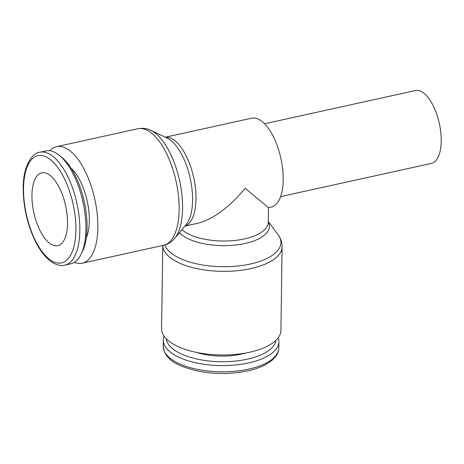 <?xml version="1.0" encoding="UTF-8"?>
<svg xmlns="http://www.w3.org/2000/svg" width="464" height="464" viewBox="0 0 464 464"><rect width="100%" height="100%" fill="white"/><g stroke="black" fill="none" stroke-linecap="round" stroke-linejoin="round"><path stroke-width="0.7" d="M74.368 262.34A59.676 26.013 -102.4 0 0 82.238 263.204A59.676 26.013 -102.4 0 0 97.179 213.759A59.676 26.013 -102.4 0 0 70.157 150.968A59.676 26.013 -102.4 0 0 56.573 146.647A59.676 26.013 -102.4 0 0 49.787 150.736M137.866 128.743A59.676 26.013 -102.4 0 1 151.455 133.064A59.676 26.013 -102.4 0 1 179.156 209.745A59.676 26.013 -102.4 0 1 163.537 245.305C167.498 244.366 170.897 242.405 173.727 239.424A58.458 25.485 -102.4 0 0 174.58 238.473A58.458 25.485 -102.4 0 0 182.572 208.4A58.458 25.485 -102.4 0 0 155.44 133.284A58.458 25.485 -102.4 0 0 150.759 130.303A58.458 25.485 -102.4 0 0 149.594 129.798C145.766 128.279 141.862 127.925 137.866 128.743L56.573 146.647M174.58 238.473L186.192 224.53A46.719 20.37 -102.4 0 0 192.583 200.494A46.719 20.37 -102.4 0 0 170.897 140.459A46.719 20.37 -102.4 0 0 167.156 138.081L150.759 130.303M162.765 245.473A59.676 25.474 -179.2 0 0 169.981 257.416A59.676 25.474 -179.2 0 0 250.885 268.586A59.676 25.474 -179.2 0 0 282.1 246.703L280.935 330.339A59.676 25.474 -179.2 0 1 235.77 354.38A59.676 25.474 -179.2 0 1 168.815 341.052A59.676 25.474 -179.2 0 1 161.594 328.669L162.754 245.473M268.279 221.56L278.127 234.743A58.458 24.957 -179.2 0 1 278.823 235.735A58.458 24.957 -179.2 0 1 250.357 264.01A58.458 24.957 -179.2 0 1 171.112 253.066A58.458 24.957 -179.2 0 1 164.755 244.992M268.273 221.809A46.719 19.946 -179.2 0 1 244.986 243.49A46.719 19.946 -179.2 0 1 181.65 234.743A46.719 19.946 -179.2 0 1 179.4 232.684M278.226 337.746A57.809 24.679 -179.2 0 1 278.91 341.695A57.809 24.679 -179.2 0 1 235.155 364.988A57.809 24.679 -179.2 0 1 170.294 352.077A57.809 24.679 -179.2 0 1 163.299 340.077A57.809 24.679 -179.2 0 1 164.094 336.151M275.958 340.315A54.92 23.444 -179.2 0 1 233.032 361.299A54.92 23.444 -179.2 0 1 172.869 348.899A54.92 23.444 -179.2 0 1 166.292 338.784M64.711 265.153L70.772 263.819A57.809 25.201 -102.4 0 0 81.136 254.127A57.809 25.201 -102.4 0 0 82.952 201.944A57.809 25.201 -102.4 0 0 59.386 155.341A57.809 25.201 -102.4 0 0 59.073 155.086A57.809 25.201 -102.4 0 0 45.907 150.904L39.846 152.238A57.809 25.201 -102.4 0 1 53.006 156.426A57.809 25.201 -102.4 0 1 79.837 230.707A57.809 25.201 -102.4 0 1 64.711 265.153C61.329 266.179 57.205 265.275 52.333 262.444C46.481 258.645 41.163 252.254 36.383 243.275C27.666 226.096 23.27 207.588 23.2 187.746C23.107 166.941 31.581 152.992 39.846 152.238M264.579 123.755L415.419 90.544A37.3 16.257 77.6 0 1 423.91 93.241A37.3 16.257 77.6 0 1 440.8 132.484A37.3 16.257 77.6 0 1 431.462 163.392L280.621 196.608M50.205 175.531A37.3 16.257 77.6 0 1 67.094 214.774A37.3 16.257 77.6 0 1 57.756 245.682A37.3 16.257 77.6 0 1 49.265 242.979A37.3 16.257 77.6 0 1 32.376 203.737A37.3 16.257 77.6 0 1 41.714 172.834A37.3 16.257 77.6 0 1 50.205 175.531M165.323 137.211L251.72 118.187A45.501 19.836 77.6 0 1 262.079 121.481A45.501 19.836 77.6 0 1 282.68 169.36A45.501 19.836 77.6 0 1 271.289 207.066L268.47 207.686L245.172 188.32C229.059 207.518 213.353 219.141 198.053 223.19L184.898 226.084M70.986 168.049A41.772 18.212 77.6 0 1 86.327 237.725M81.136 254.127L82.54 251.233A54.92 23.942 -102.4 0 0 84.262 201.654A54.92 23.942 -102.4 0 0 61.874 157.383L59.386 155.341M245.294 353.098A41.772 17.835 -179.2 0 1 196.585 352.42M184.945 226.032A45.501 19.836 -102.4 0 0 195.999 199.149A45.501 19.836 -102.4 0 0 174.876 140.685A45.501 19.836 -102.4 0 0 165.393 137.245M268.47 207.681L268.267 222.221A45.501 19.424 -179.2 0 1 244.464 238.908A45.501 19.424 -179.2 0 1 182.775 230.393A45.501 19.424 -179.2 0 1 181.911 229.668M278.91 341.695L278.823 347.93A57.809 24.679 -179.2 0 1 248.582 369.135A57.809 24.679 -179.2 0 1 170.207 358.312A57.809 24.679 -179.2 0 1 163.212 346.318L163.299 340.077M23.548 188.349A54.92 23.942 -102.4 0 0 49.045 258.918A54.92 23.942 -102.4 0 0 75.922 230.167A54.92 23.942 -102.4 0 0 50.431 159.599A54.92 23.942 -102.4 0 0 23.548 188.349M278.823 347.93C278.748 351.062 277.646 354.009 275.512 356.758L271.765 360.574L265.431 364.721C260.501 367.308 254.632 369.356 247.822 370.858C231.443 374.262 214.786 374.332 197.855 371.072C178.994 366.456 164.83 360.83 163.212 346.318M282.1 246.703C282.095 242.736 281.004 239.082 278.823 235.735M163.537 245.305L82.238 263.204"/></g></svg>
